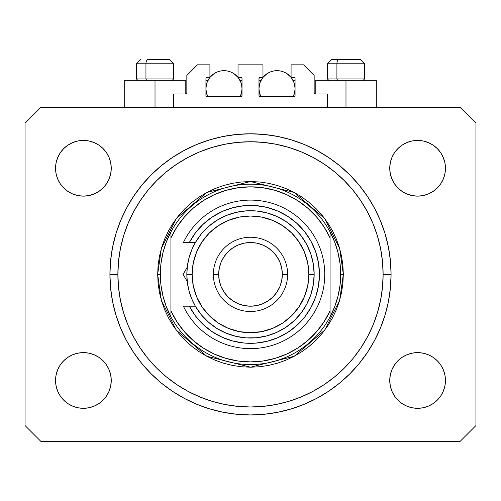 <?xml version="1.0" encoding="UTF-8"?>
<svg xmlns="http://www.w3.org/2000/svg" width="501" height="501" viewBox="0 0 501 501"><rect width="100%" height="100%" fill="white"/><g stroke="black" fill="none" stroke-linecap="round" stroke-linejoin="round"><path stroke-width="0.75" d="M173.584 107.27L173.584 94.013L185.783 94.013L173.584 94.013L173.584 107.27M186.842 92.948L186.842 75.444L186.842 92.948A1.058 1.058 0 0 1 185.783 94.013L186.19 93.931L185.783 94.013L185.783 80.749L155.016 80.749L155.016 107.27L155.016 80.749L124.248 80.749L124.248 107.27M186.842 75.444L197.45 64.836L209.919 64.836L209.919 77.567L207.001 77.567L209.919 77.567L209.919 64.836L197.45 64.836L186.842 75.444M205.942 78.626L205.942 95.603L205.942 78.626A1.058 1.058 0 0 1 207.001 77.567L206.594 77.649L207.001 77.567M207.001 96.662A1.058 1.058 0 0 1 205.942 95.603L206.249 96.355L207.001 96.662L240.95 96.662L207.001 96.662M242.014 95.603A1.058 1.058 0 0 1 240.95 96.662L242.014 95.603L242.014 78.626L242.014 95.603M240.95 77.567L238.031 77.567L240.95 77.567A1.058 1.058 0 0 1 242.014 78.626L241.933 78.219L242.014 78.626M238.031 77.567L238.031 64.836L238.031 77.567M262.969 64.836L238.031 64.836L262.969 64.836L262.969 77.567L260.05 77.567L262.969 77.567L262.969 64.836M259.299 77.88L259.643 77.649L258.986 78.626L258.986 95.603L258.986 78.626A1.058 1.058 0 0 1 260.05 77.567L259.643 77.649L260.05 77.567M260.05 96.662A1.058 1.058 0 0 1 258.986 95.603L260.05 96.662L293.999 96.662L260.05 96.662M295.058 95.603A1.058 1.058 0 0 1 293.999 96.662L294.751 96.355L295.058 95.603L295.058 78.626L295.058 95.603M293.999 77.567L291.081 77.567L293.999 77.567A1.058 1.058 0 0 1 295.058 78.626L294.976 78.219L295.058 78.626M291.081 77.567L291.081 64.836L303.55 64.836L314.158 75.444L314.158 92.948L314.158 75.444L303.55 64.836L291.081 64.836L291.081 77.567M315.217 80.749L345.984 80.749L345.984 107.27L345.984 80.749L376.752 80.749L315.217 80.749L315.217 94.013L327.416 94.013L315.217 94.013A1.058 1.058 0 0 1 314.158 92.948L314.24 93.355L314.158 92.948M327.416 94.013L327.416 107.27L327.416 94.013M294.406 77.649L294.976 78.219L294.406 77.649M241.701 77.88L241.933 78.219M206.024 78.219L206.594 77.649L206.024 78.219M315.217 94.013L314.24 93.355M186.76 93.355L186.19 93.931M391.074 274.373A140.574 140.574 0 0 1 250.5 414.947A140.574 140.574 0 0 1 109.926 274.373L110.602 260.595L112.625 246.949L115.981 233.566L120.628 220.578L126.521 208.103L133.617 196.273L141.833 185.195L151.102 174.968L161.322 165.706L172.4 157.489L184.236 150.394L196.705 144.495L209.694 139.848L223.077 136.497L236.722 134.475L250.5 133.798L264.277 134.475L277.923 136.497L291.306 139.848L304.295 144.495L316.764 150.394L328.6 157.489L339.678 165.706L349.898 174.968L359.167 185.195L367.383 196.273L374.479 208.103L380.372 220.578L385.018 233.566L388.375 246.949L390.398 260.595L391.074 274.373L390.398 288.15L388.375 301.796L385.018 315.179L380.372 328.168L374.479 340.636L367.383 352.472L359.167 363.551L349.898 373.771L339.678 383.04L328.6 391.256L316.764 398.345L304.295 404.244L291.306 408.891L277.923 412.248L264.277 414.271L250.5 414.947L236.722 414.271L223.077 412.248L209.694 408.891L196.705 404.244L184.236 398.345L172.4 391.256L161.322 383.04L151.102 373.771L141.833 363.551L133.617 352.472L126.521 340.636L120.628 328.168L115.981 315.179L112.625 301.796L110.602 288.15L109.926 274.373A140.574 140.574 0 0 1 250.5 133.798A140.574 140.574 0 0 1 391.074 274.373L383.115 274.373L391.074 274.373M56.087 385.902L55.555 380.466A27.849 27.849 0 0 1 83.404 352.616A27.849 27.849 0 0 1 111.253 380.466A27.849 27.849 0 0 1 83.404 408.315A27.849 27.849 0 0 1 55.555 380.466L56.087 375.03L57.671 369.807L60.245 364.991L63.708 360.77L67.929 357.307L72.745 354.733L77.968 353.149L83.404 352.616L88.834 353.149L94.056 354.733L98.872 357.307L103.093 360.77L106.556 364.991L109.13 369.807L110.715 375.03L111.253 380.466L110.715 385.902L109.13 391.124L106.556 395.94L103.093 400.155L98.872 403.624L94.056 406.192L88.834 407.783L83.404 408.315L77.968 407.783L72.745 406.192L67.929 403.624L63.708 400.155L60.245 395.94L57.671 391.124L56.087 385.902L55.555 380.466L56.087 375.03L57.671 369.807M443.329 369.807L444.913 375.03L445.445 380.466A27.849 27.849 0 0 1 417.596 408.315A27.849 27.849 0 0 1 389.747 380.466L390.285 375.03L391.87 369.807L394.444 364.991L397.907 360.77L402.128 357.307L406.944 354.733L412.166 353.149L417.596 352.616L423.032 353.149L428.255 354.733L433.071 357.307L437.292 360.77L440.755 364.991L443.329 369.807L444.913 375.03L445.445 380.466L444.913 385.902L443.329 391.124L440.755 395.94L437.292 400.155L433.071 403.624L428.255 406.192L423.032 407.783L417.596 408.315L412.166 407.783L406.944 406.192L402.128 403.624L397.907 400.155L394.444 395.94L391.87 391.124L390.285 385.902L389.747 380.466A27.849 27.849 0 0 1 417.596 352.616A27.849 27.849 0 0 1 445.445 380.466L444.913 385.902M444.913 162.844L445.445 168.28A27.849 27.849 0 0 1 417.596 196.129A27.849 27.849 0 0 1 389.747 168.28L390.285 162.844L391.87 157.621L394.444 152.805L397.907 148.584L402.128 145.121L406.944 142.547L412.166 140.963L417.596 140.43L423.032 140.963L428.255 142.547L433.071 145.121L437.292 148.584L440.755 152.805L443.329 157.621L444.913 162.844L445.445 168.28L444.913 173.709L443.329 178.932L440.755 183.748L437.292 187.969L433.071 191.432L428.255 194.006L423.032 195.59L417.596 196.129L412.166 195.59L406.944 194.006L402.128 191.432L397.907 187.969L394.444 183.748L391.87 178.932L390.285 173.709L389.747 168.28A27.849 27.849 0 0 1 417.596 140.43A27.849 27.849 0 0 1 445.445 168.28L444.913 173.709L443.329 178.932M57.671 178.932L56.087 173.709L55.555 168.28A27.849 27.849 0 0 1 83.404 140.43A27.849 27.849 0 0 1 111.253 168.28A27.849 27.849 0 0 1 83.404 196.129A27.849 27.849 0 0 1 55.555 168.28L56.087 162.844L57.671 157.621L60.245 152.805L63.708 148.584L67.929 145.121L72.745 142.547L77.968 140.963L83.404 140.43L88.834 140.963L94.056 142.547L98.872 145.121L103.093 148.584L106.556 152.805L109.13 157.621L110.715 162.844L111.253 168.28L110.715 173.709L109.13 178.932L106.556 183.748L103.093 187.969L98.872 191.432L94.056 194.006L88.834 195.59L83.404 196.129L77.968 195.59L72.745 194.006L67.929 191.432L63.708 187.969L60.245 183.748L57.671 178.932L56.087 173.709L55.555 168.28L56.087 162.844M460.037 441.469L40.963 441.469L25.05 425.556L25.05 123.19L40.963 107.27L460.037 107.27L475.95 123.19L475.95 425.556L460.037 441.469L475.95 425.556L475.95 123.19L460.037 107.27L40.963 107.27L25.05 123.19L25.05 425.556L40.963 441.469L460.037 441.469M67.929 357.307L72.745 354.733M94.056 354.733L98.872 357.307L103.093 360.77L106.556 364.991M106.556 395.94L103.093 400.155L98.872 403.624L94.056 406.192M72.745 406.192L67.929 403.624L63.708 400.155M394.444 364.991L397.907 360.77M428.255 354.733L433.071 357.307L437.292 360.77M437.292 400.155L433.071 403.624L428.255 406.192M406.944 406.192L402.128 403.624L397.907 400.155L394.444 395.94M394.444 152.805L397.907 148.584L402.128 145.121L406.944 142.547M428.255 142.547L433.071 145.121L437.292 148.584M433.071 191.432L428.255 194.006M406.944 194.006L402.128 191.432L397.907 187.969L394.444 183.748M63.708 148.584L67.929 145.121L72.745 142.547M94.056 142.547L98.872 145.121L103.093 148.584L106.556 152.805M106.556 183.748L103.093 187.969M72.745 194.006L67.929 191.432L63.708 187.969M390.398 260.595L388.375 246.949M380.372 220.578L379.476 218.455M316.764 150.394L314.728 149.329M304.295 144.495L291.306 139.848M209.694 139.848L196.524 144.57M126.521 208.103L124.962 211.115M110.602 288.15L112.625 301.796M120.628 328.168L121.524 330.284M184.236 398.345L186.272 399.416M196.705 404.244L209.694 408.891M291.306 408.891L304.476 404.169M374.479 340.636L376.038 337.63M185.783 80.749L124.248 80.749M360.238 59.531L338.983 59.531A4.246 2.073 90 0 0 336.91 63.777L336.91 78.945L337.793 80.749L336.91 78.945L364.553 78.945L336.91 78.945L336.91 63.777L364.459 63.777M362.749 80.749L364.553 78.945L364.553 63.777L360.307 59.531L364.553 63.777L327.416 63.777L331.662 59.531L327.416 63.777L327.416 78.945L336.91 78.945L327.416 78.945L329.22 80.749M359.605 59.531L331.706 59.531M327.51 63.777L336.91 63.777A4.246 2.073 -90 0 1 338.983 59.531L331.737 59.531M169.263 59.531L148.014 59.531A4.246 2.073 90 0 0 145.941 63.777L145.941 78.945L146.824 80.749L145.941 78.945L173.584 78.945L145.941 78.945L145.941 63.777L173.49 63.777M171.78 80.749L173.584 78.945L173.584 63.777L169.338 59.531L173.584 63.777L136.447 63.777L140.693 59.531L136.447 63.777L136.447 78.945L145.941 78.945L136.447 78.945L138.251 80.749M168.637 59.531L148.014 59.531A4.246 2.073 -90 0 0 145.941 63.777L136.541 63.777M157.665 274.373L160.32 274.373A90.18 90.18 0 0 1 330.071 231.932A90.18 90.18 0 0 1 340.68 274.373L343.335 274.373L339.622 300.362L324.767 330.071L294.187 356.28L250.5 367.202L206.813 356.28L176.233 330.071L161.378 300.362L157.665 274.373L158.116 283.472L159.45 292.484L161.666 301.32L164.735 309.894L168.63 318.135L173.315 325.944L178.738 333.265L184.856 340.016L191.607 346.135L198.922 351.558L206.738 356.242L214.973 360.138L223.552 363.206L232.389 365.417L241.401 366.757L250.5 367.202L259.599 366.757L268.611 365.417L277.448 363.206L286.027 360.138L294.262 356.242L302.078 351.558L309.393 346.135L316.144 340.016L322.262 333.265L327.685 325.944L332.37 318.135L336.265 309.894L339.334 301.32L341.55 292.484L342.884 283.472L343.335 274.373L342.884 265.273L341.55 256.261L339.334 247.425L336.265 238.845L332.37 230.61L327.685 222.795L322.262 215.48L316.144 208.729L309.393 202.611L302.078 197.181L294.262 192.503L286.027 188.608L277.448 185.539L268.611 183.322L259.599 181.988L250.5 181.537L241.401 181.988L232.389 183.322L223.552 185.539L214.973 188.608L206.738 192.503L198.922 197.181L191.607 202.611L184.856 208.729L178.738 215.48L173.315 222.795L168.63 230.61L164.735 238.845L161.666 247.425L159.45 256.261L158.116 265.273L157.665 274.373L161.378 248.377L176.233 218.674L206.813 192.459L250.5 181.537L294.187 192.459L324.767 218.674L339.622 248.377L343.335 274.373L340.68 274.373A90.18 90.18 0 0 1 170.929 316.807A90.18 90.18 0 0 1 160.32 274.373L157.665 274.373M109.926 274.373L117.885 274.373A132.615 132.615 0 0 1 250.5 141.752A132.615 132.615 0 0 1 383.115 274.373L382.482 287.367L380.572 300.243L377.41 312.868L373.026 325.124L367.458 336.885L360.77 348.051L353.017 358.503L344.275 368.147L334.63 376.884L324.178 384.636L313.019 391.331L301.251 396.892L288.996 401.276L276.37 404.439L263.501 406.349L250.5 406.987L237.499 406.349L224.63 404.439L212.004 401.276L199.749 396.892L187.981 391.331L176.822 384.636L166.37 376.884L156.725 368.147L147.983 358.503L140.23 348.051L133.542 336.885L127.974 325.124L123.59 312.868L120.428 300.243L118.518 287.367L117.885 274.373L118.518 261.372L120.428 248.496L123.59 235.877L127.974 223.621L133.542 211.854L140.23 200.694L147.983 190.242L156.725 180.598L166.37 171.856L176.822 164.103L187.981 157.414L199.749 151.847L212.004 147.463L224.63 144.301L237.499 142.39L250.5 141.752L263.501 142.39L276.37 144.301L288.996 147.463L301.251 151.847L313.019 157.414L324.178 164.103L334.63 171.856L344.275 180.598L353.017 190.242L360.77 200.694L367.458 211.854L373.026 223.621L377.41 235.877L380.572 248.496L382.482 261.372L383.115 274.373A132.615 132.615 0 0 1 250.5 406.987A132.615 132.615 0 0 1 117.885 274.373L109.926 274.373M330.071 237.906L324.078 226.966L316.594 216.989L307.764 208.178L297.776 200.707L286.822 194.732L275.13 190.38L262.944 187.731L250.5 186.842L238.056 187.731L225.87 190.38L214.177 194.732L203.224 200.707L193.236 208.178L184.406 216.989L176.922 226.966L170.929 237.906L170.929 310.833L176.922 321.774L184.406 331.756L193.236 340.567L203.224 348.032L214.177 354.007L225.87 358.359L238.056 361.008L250.5 361.897L262.944 361.008L275.13 358.359L286.822 354.007L297.776 348.032L307.764 340.567L316.594 331.756L324.078 321.774L330.071 310.833L330.071 231.932A90.18 90.18 0 0 0 170.929 231.932L170.929 237.906A87.525 87.525 0 0 1 330.071 237.906L330.071 231.932L334.662 241.977L337.987 252.498L340.004 263.351L340.68 274.373L340.004 285.388L337.987 296.241L334.662 306.769L330.071 316.807L330.071 310.833A87.525 87.525 0 0 1 170.929 310.833L170.929 316.807A90.18 90.18 0 0 0 330.071 316.807L330.071 237.906M390.398 288.15L388.375 301.796M110.602 260.595L112.625 246.949M170.929 231.932L166.338 241.977L163.013 252.498L160.996 263.351L160.32 274.373L160.996 285.388L163.013 296.241L166.338 306.769L170.929 316.807L170.929 231.932M189.322 306.199L195.371 306.199L191.689 298.734L189.015 290.849L187.387 282.683L186.842 274.373L192.146 274.373A58.354 58.354 0 0 1 250.5 216.019A58.354 58.354 0 0 1 308.854 274.373L314.158 274.373A63.658 63.658 0 0 0 250.5 210.714A63.658 63.658 0 0 0 186.842 274.373A63.658 63.658 0 0 1 250.5 210.714A63.658 63.658 0 0 1 314.158 274.373L313.307 284.743L310.777 294.832L306.637 304.376L301.001 313.125L294.018 320.834L285.864 327.297L276.771 332.351L266.977 335.858L256.737 337.724L246.335 337.893L236.046 336.365L226.139 333.184L216.883 328.431L208.529 322.231L201.296 314.753L195.371 306.199L189.322 306.199L195.44 315.893L203.074 324.435L212.017 331.599L222.031 337.179L232.821 341.031L244.106 343.035L255.566 343.147L266.883 341.356L277.748 337.718L287.862 332.332L296.949 325.343L304.746 316.951L311.046 307.376L315.68 296.899L318.511 285.789L319.463 274.373L318.511 262.95L315.68 251.846L311.046 241.363L304.746 231.794L296.949 223.396L287.862 216.407L277.748 211.021L266.883 207.383L255.566 205.598L244.106 205.704L232.821 207.715L222.031 211.56L212.017 217.146L203.074 224.304L195.44 232.852L189.322 242.54L195.371 242.54L201.296 233.986L208.529 226.515L216.883 220.315L226.139 215.562L236.046 212.38L246.335 210.852L256.737 211.021L266.977 212.881L276.771 216.388L285.864 221.442L294.018 227.911L301.001 235.62L306.637 244.363L310.777 253.907L313.307 264.002L314.158 274.373A63.658 63.658 0 0 1 250.5 338.025A63.658 63.658 0 0 1 186.842 274.373L187.387 266.062L189.015 257.896L191.689 250.012L195.371 242.54L183.397 242.54A74.267 74.267 0 0 1 296.692 216.219A74.267 74.267 0 0 1 296.692 332.526A74.267 74.267 0 0 1 183.397 306.199L189.322 306.199L183.397 306.199A74.267 74.267 0 0 0 296.692 332.526A74.267 74.267 0 0 0 296.692 216.219A74.267 74.267 0 0 0 183.397 242.54L189.322 242.54A68.963 68.963 0 0 1 294.049 220.903A68.963 68.963 0 0 1 294.049 327.842A68.963 68.963 0 0 1 189.322 306.199L183.397 306.199M213.37 274.373L218.674 274.373A31.826 31.826 0 0 1 250.5 242.54A31.826 31.826 0 0 1 282.326 274.373L287.63 274.373A37.13 37.13 0 0 0 250.5 237.236A37.13 37.13 0 0 0 213.37 274.373A37.13 37.13 0 0 1 250.5 237.236A37.13 37.13 0 0 1 287.63 274.373A37.13 37.13 0 0 1 250.5 311.503A37.13 37.13 0 0 1 213.37 274.373A37.13 37.13 0 0 0 250.5 311.503A37.13 37.13 0 0 0 287.63 274.373L282.326 274.373L281.719 268.16L279.902 262.192L276.965 256.687L273.007 251.865L268.185 247.907L262.681 244.964L256.712 243.154L250.5 242.54L244.288 243.154L238.319 244.964L232.815 247.907L227.993 251.865L224.035 256.687L221.098 262.192L219.281 268.16L218.674 274.373L219.281 280.579L221.098 286.553L224.035 292.052L227.993 296.88L232.815 300.838L238.319 303.775L244.288 305.585L250.5 306.199L256.712 305.585L262.681 303.775L268.185 300.838L273.007 296.88L276.965 292.052L279.902 286.553L281.719 280.579L282.326 274.373A31.826 31.826 0 0 1 250.5 306.199A31.826 31.826 0 0 1 218.674 274.373L213.37 274.373M193.918 313.795L197.15 318.072M209.612 329.902L214.046 332.908M240.674 342.628L245.966 343.185M251.947 343.317L257.238 343.003M284.393 334.43L288.808 331.718M293.78 328.061L297.638 324.711M302.022 320.208L305.209 316.356M305.209 232.389L302.022 228.531M297.638 224.035L293.78 220.684M268.336 207.758L263.194 206.587M257.238 205.742L251.947 205.423M204.99 222.557L201.108 226.245M197.15 230.673L193.918 234.944M192.146 274.373L193.267 285.758L196.592 296.698L201.984 306.787L209.236 315.63L218.079 322.888L228.168 328.28L239.115 331.599L250.5 332.72L261.885 331.599L272.832 328.28L282.921 322.888L291.764 315.63L299.016 306.787L304.408 296.698L307.733 285.758L308.854 274.373L307.733 262.987L304.408 252.041L299.016 241.952L291.764 233.109L282.921 225.851L272.832 220.459L261.885 217.14L250.5 216.019L239.115 217.14L228.168 220.459L218.079 225.851L209.236 233.109L201.984 241.952L196.592 252.041L193.267 262.987L192.146 274.373L186.842 274.373A63.658 63.658 0 0 0 250.5 338.025A63.658 63.658 0 0 0 314.158 274.373L308.854 274.373A58.354 58.354 0 0 1 250.5 332.72A58.354 58.354 0 0 1 192.146 274.373M183.397 242.54L189.322 242.54M185.62 278.706L187.155 281.362M187.124 267.446L183.122 274.373L187.242 281.512M185.238 270.703L187.105 267.471M183.122 274.373L187.242 267.227L183.122 274.373L187.136 281.318M241.545 92.791L242.014 88.708L241.664 85.189L240.637 81.807L238.163 77.567A18.036 18.036 0 0 1 240.161 96.662L241.664 92.228L242.014 88.708L241.545 84.619M206.412 84.619L205.942 88.708L206.287 92.228L207.79 96.662A18.036 18.036 0 0 1 209.794 77.567L207.314 81.807L206.287 85.189L205.942 88.708L206.412 92.791M210.984 76.196L211.591 75.595M213.532 73.998L214.146 73.584M216.908 72.113L217.522 71.862M219.983 71.117L220.835 70.948M223.972 70.672L227.498 71.017L230.88 72.044L233.998 73.71L238.031 77.404A18.036 18.036 0 0 0 209.919 77.404L213.958 73.71L217.077 72.044L220.459 71.017L223.978 70.672M227.122 70.948L227.98 71.117M230.429 71.862L231.042 72.113M233.804 73.584L234.418 73.998M236.359 75.595L236.967 76.196M206.656 93.75L207.571 96.198M205.942 80.749L207.79 80.749L205.942 80.749M207.571 81.218L206.656 83.667M240.386 96.198L241.294 93.75M241.294 83.667L240.386 81.218M240.161 80.749L242.014 80.749L240.161 80.749M294.588 92.791L295.058 88.708L294.713 85.189L293.686 81.807L291.206 77.567A18.036 18.036 0 0 1 293.21 96.662L294.713 92.228L295.058 88.708L294.588 84.619M259.455 84.619L258.986 88.708L259.336 92.228L260.839 96.662A18.036 18.036 0 0 1 262.837 77.567L260.363 81.807L259.336 85.189L258.986 88.708L259.455 92.791M264.033 76.196L264.641 75.595M266.582 73.998L267.196 73.584M269.958 72.113L270.571 71.862M273.026 71.117L273.878 70.948M277.015 70.672L280.541 71.017L283.923 72.044L287.042 73.71L291.081 77.404A18.036 18.036 0 0 0 262.969 77.404L267.002 73.71L270.12 72.044L273.502 71.017L277.022 70.672M280.165 70.948L281.023 71.117M283.478 71.862L284.092 72.113M286.854 73.584L287.468 73.998M289.409 75.595L290.016 76.196M259.706 93.75L260.614 96.198M258.986 80.749L260.839 80.749L258.986 80.749M260.614 81.218L259.706 83.667M293.429 96.198L294.344 93.75M294.344 83.667L293.429 81.218M293.21 80.749L295.058 80.749L293.21 80.749M376.752 80.749L376.752 107.27"/></g></svg>
